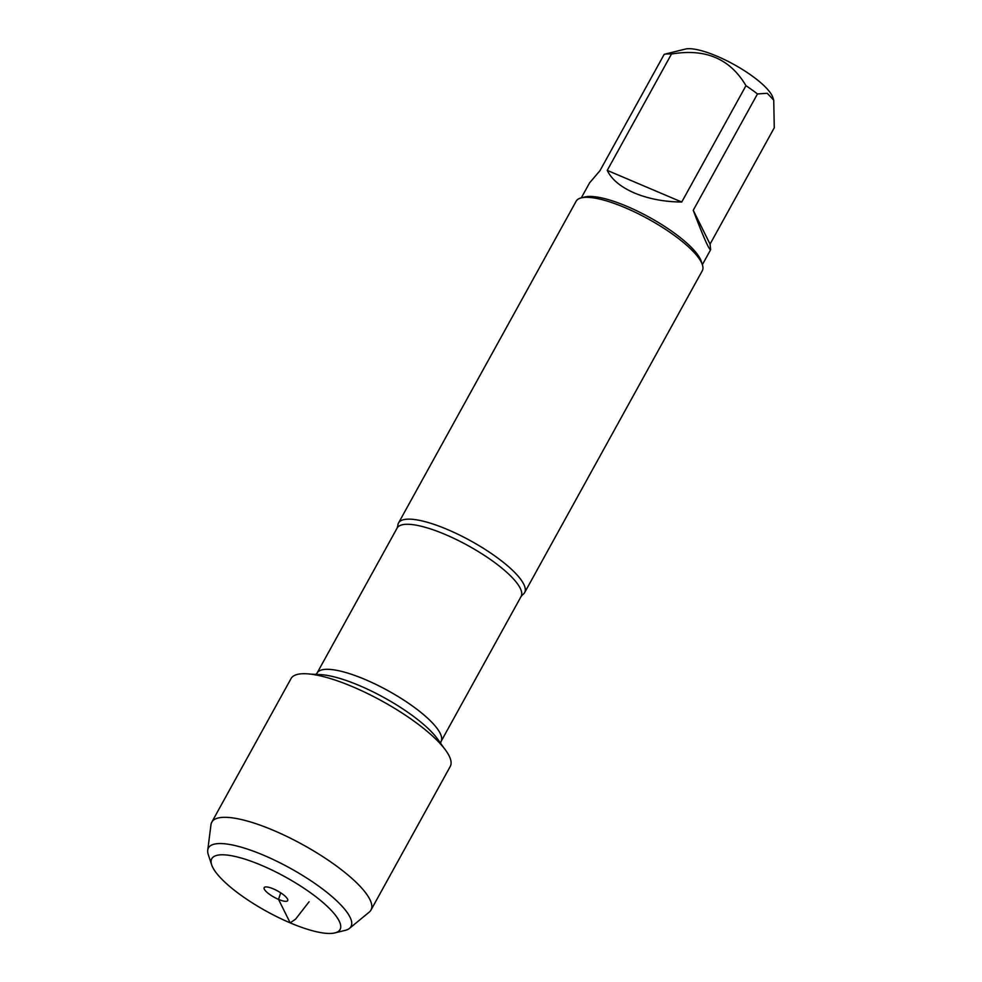 <?xml version="1.0" encoding="UTF-8"?>
<svg xmlns="http://www.w3.org/2000/svg" width="982" height="982" viewBox="0 0 982 982"><rect width="100%" height="100%" fill="white"/><g stroke="black" fill="none" stroke-linecap="round" stroke-linejoin="round"><path stroke-width="1.47" d="M397.845 525.579A72.017 19.247 28.9 0 1 398.532 522.989A72.017 19.247 28.9 0 1 447.559 529.556A72.017 19.247 28.9 0 1 524.634 592.612A72.017 19.247 28.9 0 1 522.805 594.552L521.086 596.504A70.802 18.916 -151.1 0 0 468.242 545.722A70.802 18.916 -151.1 0 0 397.121 528.071L397.845 525.579M524.634 592.612L702.277 270.786A72.017 19.247 -151.1 0 0 702.388 264.747A72.017 19.247 -151.1 0 0 648.537 219.133A72.017 19.247 -151.1 0 0 581.234 197.873A72.017 19.247 -151.1 0 0 576.176 201.175L398.532 522.989M581.307 197.848L589.593 182.836L599.977 170.672L664.2 54.329L685.276 49.1A52.058 13.908 28.9 0 1 717.056 56.232A52.058 13.908 28.9 0 1 772.834 97.439L773.73 100.152L774.27 127.795L710.047 244.137L693.243 210.283C703.456 237.214 709.262 250.336 710.661 249.661L710.047 244.137M664.2 54.329A69.145 18.474 28.9 0 1 671.467 54.047C705.346 48.204 730.178 58.76 745.964 85.692A69.145 18.474 28.9 0 1 757.466 93.941L767.261 93.29L773.73 100.152M757.466 93.941L693.243 210.283M607.244 170.389C611.651 179.51 620.734 187.059 634.507 193.037C648.513 198.855 664.249 201.85 681.741 202.034L607.244 170.389L671.467 54.047M681.741 202.034L745.964 85.692M702.388 264.747L701.209 261.175A69.145 18.474 -151.1 0 0 627.117 206.429A69.145 18.474 -151.1 0 0 584.891 196.965L581.234 197.873M334.923 932.9L345.259 930.347A81.408 21.751 -151.1 0 0 349.469 928.395L369.293 912.057A90.921 24.292 -151.1 0 0 370.975 910.068L450.235 766.476A90.921 24.292 -151.1 0 0 352.943 686.872A90.921 24.292 -151.1 0 0 291.04 678.587L211.781 822.179A90.921 24.292 -151.1 0 0 210.983 824.671L207.73 850.154A81.408 21.751 -151.1 0 0 208.319 854.745L211.67 864.86A73.269 19.579 28.9 0 1 261.654 865.388A73.269 19.579 28.9 0 1 326.233 905.416A73.269 19.579 28.9 0 1 334.923 932.9A73.269 19.579 28.9 0 1 266.453 911.271A73.269 19.579 28.9 0 1 211.67 864.86M370.975 910.068A90.921 24.292 -151.1 0 0 273.671 830.465A90.921 24.292 -151.1 0 0 211.781 822.179M349.469 928.395A81.408 21.751 -151.1 0 0 263.863 855.334A81.408 21.751 -151.1 0 0 207.73 850.154M273.303 888.857A13.429 3.584 -151.1 0 0 264.588 887.225A13.429 3.584 -151.1 0 0 267.165 892.478A13.429 3.584 -151.1 0 0 278.532 899.389A13.429 3.584 -151.1 0 0 287.8 900.028A13.429 3.584 -151.1 0 0 273.303 888.857M309.072 901.783L295.557 919.189L290.181 922.871L278.532 899.389L280.705 892.822M397.121 528.071L317.051 673.112A70.802 18.916 28.9 0 1 388.185 690.763A70.802 18.916 28.9 0 1 441.016 741.545L440.402 744.074M443.643 747.597L437.923 739.471A76.498 20.438 -151.1 0 0 384.318 697.748A76.498 20.438 -151.1 0 0 320.451 674.622L310.533 674.118M521.086 596.504L441.016 741.545M317.051 673.112L315.234 674.99M702.363 264.686L710.661 249.661"/></g></svg>
